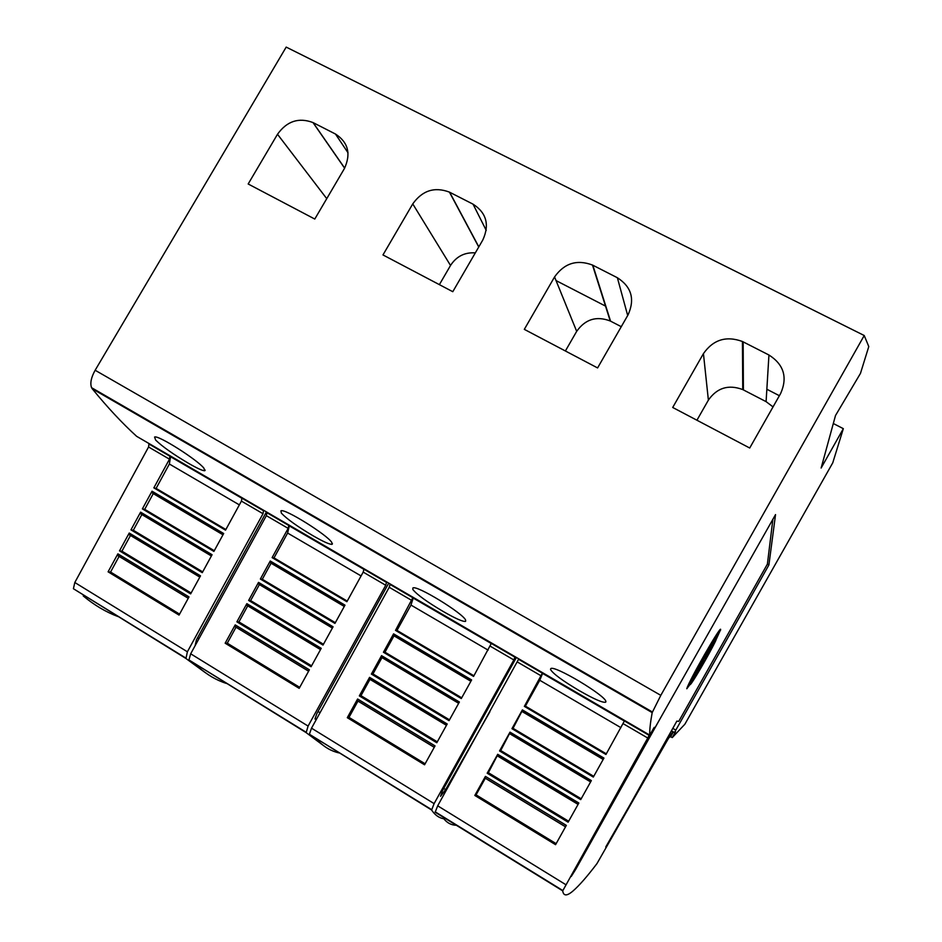 <?xml version="1.0" encoding="UTF-8"?>
<svg xmlns="http://www.w3.org/2000/svg" width="942" height="942" viewBox="0 0 942 942"><rect width="100%" height="100%" fill="white"/><g stroke="black" fill="none" stroke-linecap="round" stroke-linejoin="round"><path stroke-width="1.41" d="M197.561 637.805L198.962 638.664M241.964 498.071L241.411 501.12L225.527 530.146L153.84 487.862L169.478 459.178L169.901 456.105M205.556 672.835L185.963 658.505L73.417 588.726L74.807 582.497L148.565 446.991L148.966 443.906M117.938 616.539C105.845 612.017 94.271 605.153 83.226 595.921L87.653 597.864M185.963 658.505L187.387 651.782L263.018 513.72L263.536 510.623L256.542 506.137M318.019 711.504L320.033 712.741M388.599 583.357L316.889 713.553L314.958 718.981L316.571 719.005M363.989 569.133L363.188 572.112L346.892 601.714L272.108 557.617L288.158 528.368L288.805 525.353M322.093 744.533L306.162 732.641L188.93 659.953L190.673 653.795L266.351 515.663L266.963 512.625M226.339 683.409C216.319 680.218 206.957 674.707 198.232 666.877L198.574 666.277M306.162 732.641L308.093 726.07L385.737 585.265L386.514 582.25L381.31 578.8M443.741 788.43L445.625 789.584L489.852 711.869M516.346 657.563L442.575 790.526L440.55 796.296L445.625 789.584M491.371 643.315L473.567 676.427L395.499 630.386L412.867 597.605M443.835 818.81C438.925 817.903 434.863 814.971 431.624 810.026L309.388 734.254L311.519 728.178L389.223 587.29L390.07 584.323M339.073 752.929C331.301 751.198 324.331 747.171 318.137 740.848L318.49 740.235M431.624 810.026L434.109 803.62L513.861 659.953L514.933 657.033L511.694 654.725M673.353 731.934L670.645 736.726L669.15 737.374L667.76 739.588L596.969 863.59C587.172 876.496 579.212 885.598 573.089 890.908C566.954 896.219 563.493 896.207 562.704 890.861L647.766 738.022L649.144 735.196L648.049 734.124M605.741 846.999L667.701 739.187L672.941 731.687M772.887 519.278L767.389 564.117L678.723 721.407L676.862 721.101L606.201 847.282M575.091 868.795L575.798 869.219L661.849 715.614M649.827 735.101L573.902 870.926L571.241 876.472L575.798 869.219M624.475 720.842L605.942 754.483L524.353 706.37L542.427 673.059M562.704 890.861L435.192 812.216L437.689 805.822L518.618 659.188M456.387 825.286C451.065 825.133 446.685 822.707 443.258 818.033L443.611 817.409M155.665 440.114L154.57 437.029C158.221 434.851 197.514 459.943 203.884 468.139L204.779 470.741C202.718 470.87 197.184 468.327 188.153 463.111C173.269 454.291 162.448 446.626 155.665 440.114M281.364 513.154L280.916 510.87C284.378 507.997 327.451 535.032 331.796 542.451L332.102 544.323C329.782 544.606 323.33 541.697 312.732 535.586C297.331 526.448 286.874 518.971 281.364 513.154M412.855 589.539L412.832 588.055C415.905 584.334 463.817 613.772 465.642 620.213L465.583 621.367C463.017 621.897 455.469 618.553 442.952 611.334C426.997 601.891 416.965 594.626 412.855 589.539M550.54 669.538L550.693 668.773C553.06 664.039 607.143 696.468 605.847 701.684L605.706 702.167C602.904 702.991 594.072 699.141 579.212 690.604C562.692 680.819 553.131 673.789 550.54 669.538M695.031 677.769L686.8 688.743C688.614 681.407 721.101 624.617 720.654 629.527L714.601 642.986M690.003 684.61L690.109 683.833C691.145 679.523 708.702 647.696 715.331 638.134L708.466 651.263L712.658 642.597L704.804 657.269L703.309 658.352L702.626 661.131L694.36 674.99L699.211 667.666L691.216 682.467L698.623 669.55L695.549 676.639L703.215 662.308L704.675 661.213L705.37 658.505L708.384 653.995L707.312 654.89L713.412 644.987L708.761 652.017L715.92 640.289C709.632 653.701 690.427 686.588 690.003 684.61M714.542 637.699L715.331 638.134M700.353 665.276L701.189 665.747M700.401 664.64L700.707 664.004M702.214 661.743L703.215 662.308M702.661 660.966L704.675 661.213M703.344 660.46L703.992 657.857M704.086 657.787L705.37 658.505M706.229 654.278L707.312 654.89M708.007 651.593L708.761 652.017M714.589 639.536L715.92 640.289M719.111 630.893L714.966 639.748M689.52 684.328L687.177 687.684M821.13 468.033L843.337 428.669L832.752 462.828L684.858 724.233L672.27 737.586L675.532 731.64L674.437 732.558L768.908 564.953L775.537 514.591L654.349 728.884L654.219 727.354L649.709 735.09C649.568 729.85 650.392 722.361 652.182 712.611L660.801 695.349L864.226 335.517L868.783 346.562L860.458 373.397L835.495 415.54L821.13 468.033M556.051 280.586L605.836 306.256M766.859 389.246L779.375 395.711M833.317 423.511L843.337 428.669M672.706 407.474L703.438 353.615C713.259 339.626 726.258 335.587 742.437 341.499L768.943 355.004C783.826 364.519 787.736 377.318 780.694 393.391L749.714 448.015L672.706 407.474M696.927 420.226L708.384 400.115L703.438 353.615M773.029 406.897L766.093 401.645L742.755 389.576C728.496 384.265 717.039 387.774 708.384 400.115M524.317 329.359L554.567 276.936C564.305 263.195 576.951 259.227 592.483 265.043L617.375 277.737C631.505 286.827 635.085 299.191 628.09 314.805L597.593 367.933L524.317 329.359M565.388 350.977L576.681 331.348L554.567 276.936M621.261 326.686L610.239 320.987C596.474 315.735 585.288 319.185 576.681 331.348M382.97 254.941L412.749 203.908C422.346 190.461 434.568 186.54 449.428 192.121L473.049 204.167C486.484 212.857 489.734 224.797 482.81 239.986L452.784 291.702L382.97 254.941M439.384 284.637L450.523 265.467L412.749 203.908M475.321 252.868C464.677 252.185 456.411 256.389 450.523 265.467M248.17 183.984L277.501 134.259C286.933 121.118 298.755 117.22 312.98 122.554L335.458 134.023C348.246 142.336 351.201 153.887 344.336 168.677L314.781 219.05L248.17 183.984M522.386 709.903L603.94 758.074L593.33 777.068L511.953 728.672L522.386 709.903L521.95 711.245L603.257 759.287M510.011 732.146L591.352 780.588L580.719 799.628L499.554 750.951L510.011 732.146L509.563 733.512L590.669 781.825M497.706 754.295L578.835 803.02L568.132 822.178L487.179 773.217L497.706 754.295L497.211 755.755L578.094 804.35M485.424 776.385L566.342 825.38L555.568 844.68L474.815 795.448L485.424 776.385L484.859 777.974L565.53 826.841M474.815 795.448L476.075 794.86L485.318 778.222M487.179 773.217L488.38 772.711L497.211 755.755M499.554 750.951L500.708 750.538L509.563 733.512M511.953 728.672L513.037 728.343L521.95 711.245M515.392 656.88L649.132 735.196M524.353 706.37L525.389 706.123L539.766 680.265L542.674 673.2M525.389 706.123L606.307 753.824M522.315 711.657L603.174 759.429M513.037 728.343L593.743 776.326M509.963 733.865L590.61 781.919M500.708 750.538L581.19 798.792M497.635 756.061L578.07 804.386M488.38 772.711L568.662 821.236M476.075 794.86L556.133 843.655M653.595 728.449L654.349 728.884M767.389 564.117L768.908 564.953M393.591 633.848L471.624 679.936L461.297 698.552L383.429 652.241L393.591 633.848L393.32 635.249L470.965 681.125M381.545 655.644L459.39 702.002L449.04 720.654L371.372 674.072L381.545 655.644L381.274 657.08L458.719 703.215M369.558 677.357L447.203 723.974L436.794 742.743L359.326 695.891L369.558 677.357L369.252 678.876L446.484 725.281M357.607 698.999L435.051 745.887L424.559 764.798L347.292 717.686L357.607 698.999L357.23 700.66L434.262 747.324M347.292 717.686L348.987 717.392L357.984 701.083M359.326 695.891L360.974 695.679L369.982 679.359L369.252 678.876M371.372 674.072L372.961 673.942L381.981 657.61L381.274 657.08M383.429 652.241L384.972 652.194L393.992 635.838L393.32 635.249M384.854 580.861L514.909 657.021M395.499 630.386L396.982 630.41L410.971 605.07L413.279 597.84M396.982 630.41L473.932 675.779M393.992 635.838L470.882 681.266M384.972 652.194L461.71 697.81M381.981 657.61L458.66 703.297M372.961 673.942L449.499 719.829M369.982 679.359L446.461 725.316M360.974 695.679L437.3 741.825M348.987 717.392L425.125 763.797M270.248 561.008L344.996 605.153L334.94 623.404L260.357 579.047L270.248 561.008L270.142 562.468L344.348 606.318M258.52 582.38L333.079 626.783L323.012 645.07L248.617 600.454L258.52 582.38L258.414 583.875L332.42 627.973M246.851 603.669L321.222 648.32L311.084 666.724L236.878 621.838L246.851 603.669L246.698 605.247L320.515 649.603L246.698 605.247M235.206 624.887L309.388 669.797L299.179 688.343L225.162 643.209L235.206 624.887L234.994 626.607L308.611 671.21M225.162 643.209L227.269 643.186L236.03 627.207M236.878 621.838L238.927 621.908L247.699 605.894M248.617 600.454L250.607 600.584L259.391 584.57L258.414 583.875M260.357 579.047L262.3 579.259L271.084 563.222L270.142 562.468M259.933 508.115L386.479 582.238M272.108 557.617L274.004 557.899L287.616 533.054L289.359 525.671M274.004 557.899L347.233 601.078M271.084 563.222L344.277 606.46M262.3 579.259L335.34 622.686M259.391 584.57L332.373 628.055M250.607 600.584L323.447 644.257M238.927 621.908L311.578 665.817M227.269 643.186L299.721 687.354M152.027 491.194L223.678 533.513L213.893 551.411L142.383 508.88L152.027 491.194L152.062 492.713L223.054 534.656M140.605 512.154L212.08 554.72L202.271 572.654L130.95 529.875L140.605 512.154L140.629 513.708L211.444 555.886M129.231 533.031L200.516 575.845L190.649 593.884L119.504 550.858L129.231 533.031L129.219 534.679L199.834 577.093M117.88 553.849L189.001 596.91L179.051 615.091L108.083 571.818L117.88 553.849L117.821 555.627L188.247 598.288M108.083 571.818L110.567 572.053L119.104 556.369M119.504 550.858L121.93 551.176L130.479 535.468L129.219 534.679M130.95 529.875L133.317 530.264L141.865 514.544L140.629 513.708M142.383 508.88L144.703 509.339L153.263 493.608L152.062 492.713M140.264 438.43L263.489 510.599M153.84 487.862L156.113 488.392L169.372 464.017L170.596 456.505M156.113 488.392L225.868 529.522M153.263 493.608L222.983 534.797M144.703 509.339L214.281 550.705M141.865 514.544L211.397 555.98M133.317 530.264L202.695 571.865M130.479 535.468L199.822 577.128M121.93 551.176L191.132 593.001M110.567 572.053L179.581 614.125M266.268 512.189L196.466 639.818L195.088 645.729M864.226 335.517L286.191 47.1L95.142 370.253C91.127 377.495 89.937 383.3 91.574 387.692L92.234 388.752C107.388 407.321 122.177 423.17 136.614 436.311L649.709 735.09M670.669 736.691L672.188 737.574M671.387 730.792L674.437 732.558M148.565 446.991L169.478 459.178M241.411 501.12L263.018 513.72M266.351 515.663L288.158 528.368M363.188 572.112L385.737 585.265M389.223 587.29L411.972 600.549M490.311 646.224L513.861 659.953M666.901 738.728L667.701 739.187M517.511 662.073L541.273 675.932M623.145 723.668L647.766 738.022M743.391 389.894L743.156 341.852M766.093 401.645L768.943 355.004M610.557 321.151L592.836 265.22M627.69 315.499L617.375 277.737M478.819 246.851L449.664 192.239M486.237 230.39L473.049 204.167M326.744 198.644L277.501 134.259M344.666 168.1L313.144 122.648M348.022 152.781L335.458 134.023M539.766 680.265L620.919 727.66M437.689 805.822L565.777 884.644M410.971 605.07L488.144 650.133M311.519 728.178L434.109 803.62M287.616 533.054L361.08 575.939M190.673 653.795L308.093 726.07M169.372 464.017L239.35 504.877M74.807 582.497L187.387 651.782M92.234 388.752L652.182 712.611M95.142 370.253L660.801 695.349M672.765 728.343L675.814 730.109M149.142 444.141L170.078 456.328M242.118 498.283L263.76 510.894M267.104 512.837L288.935 525.554M364.083 569.321L386.667 582.474M390.153 584.511L412.937 597.781M491.406 643.48L515.003 657.222M518.642 659.341L542.451 673.212M624.464 720.971L649.132 735.337M689.132 683.28L690.109 683.833M719.876 629.951L720.524 630.304M742.755 389.576L742.437 341.499M610.239 320.987L592.483 265.043M478.736 246.992L449.428 192.121M344.619 168.182L312.98 122.554M332.444 543.734L332.102 544.323M205.179 470.07L204.779 470.741M542.698 673.483L624.428 721.089M521.927 711.116L603.304 759.193M509.54 733.382L590.716 781.742M497.176 755.625L578.141 804.256M484.824 777.833L565.577 826.758M435.133 811.792L562.786 890.52M413.385 598.17L491.406 643.61M393.25 635.096L471.012 681.042M381.204 656.915L458.766 703.132M369.17 678.711L446.532 725.187M357.148 700.483L434.309 747.23M309.388 734.254L431.566 809.602M289.559 526.048L364.107 569.474M270.024 562.303L344.395 606.236M258.285 583.687L332.467 627.89M246.569 605.058L320.563 649.509M234.864 626.406L308.658 671.116M188.93 659.953L305.973 732.146M170.867 456.917L242.165 498.448M151.909 492.525L223.101 534.573M140.476 513.496L211.491 555.804M129.054 534.455L199.881 577.01M117.632 555.403L188.294 598.205M73.417 588.726L185.656 657.94M91.574 387.692L652.37 711.964"/></g></svg>
